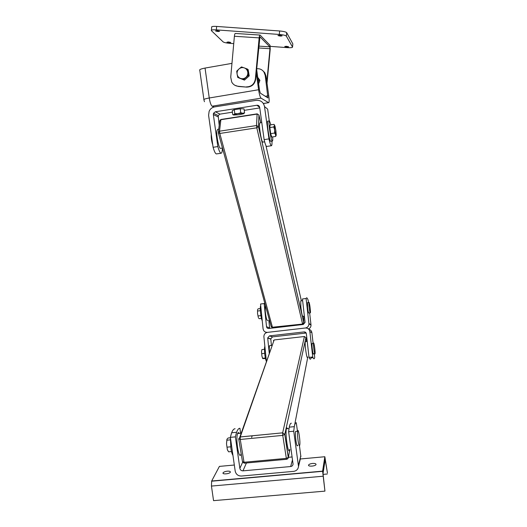 <?xml version="1.0" encoding="UTF-8"?>
<svg xmlns="http://www.w3.org/2000/svg" width="527" height="527" viewBox="0 0 527 527"><rect width="100%" height="100%" fill="white"/><g stroke="black" fill="none" stroke-linecap="round" stroke-linejoin="round"><path stroke-width="0.79" d="M234.324 465.025L219.41 466.395L211.67 481.013L322.603 471.131L324.942 491.131L323.025 473.661L325.159 459.689L327.438 473.015L324.843 456.731L322.603 471.131M312.557 463.444C310.317 463.72 308.98 464.267 308.552 465.091C307.887 466.85 315.805 466.197 316.042 464.471C316.002 463.661 314.836 463.319 312.557 463.444M227.368 471.164C225.207 471.428 223.777 471.975 223.099 472.791C221.854 474.577 229.482 473.99 230.319 472.238C230.562 471.401 229.581 471.046 227.368 471.164M324.942 491.131L213.554 500.65L211.446 486.072L211.67 481.013M323.025 474.379L327.3 473.997M247.328 69.004L248.158 69.61L249.212 75.908L244.442 80.117L237.756 77.469L237.124 74.248C237.539 76.296 238.691 77.7 240.569 78.451C242.499 79.063 244.271 78.707 245.885 77.383C247.407 75.941 248.033 74.182 247.756 72.094C247.341 70.038 246.188 68.635 244.297 67.884C242.361 67.278 240.589 67.64 238.981 68.971L241.478 66.922L247.328 69.004L248.382 75.328L243.593 79.564L237.756 77.469M237.124 74.248L236.702 71.158L238.981 68.971C237.466 70.414 236.847 72.173 237.124 74.248M249.212 75.908L248.382 75.328M244.442 80.117L243.593 79.564M314.283 353.676L314.718 357.458C314.309 359.374 313.644 359.216 312.735 356.983L309.856 331.602C309.329 329.164 307.834 327.965 305.37 328.005L267.446 332.372C265.252 332.814 264.06 334.164 263.869 336.437L266.431 361.779M308.776 329.256C310.541 329.737 311.589 330.884 311.898 332.715L313.11 343.373M306.154 333.031L272.512 336.878L270.766 338.868L267.69 337.919L269.481 335.883L304.112 331.918C305.344 331.898 306.095 332.504 306.352 333.723L309.02 357.392C309.962 359.618 310.653 359.776 311.095 357.859L313.018 357.642M270.766 338.868L271.438 345.448M313.486 344.5C313.506 348.116 314.81 355.666 315.054 353.591C315.436 351.614 313.861 340.982 313.532 343.327L313.486 344.5M312.3 343.466L311.944 344.671C311.958 348.288 313.269 355.83 313.519 353.755L314.744 353.624M266.405 361.502C265.101 358.202 264.462 353.703 264.488 348.018L264.837 346.094M269.297 353.663L267.703 338.13L270.779 339.072M312.735 356.983L309.02 357.392M291.352 423.214C290.502 423.181 289.804 424.492 289.257 427.14L288.625 431.712L293.73 431.218L298.506 466.467L300.456 458.51M300.884 456.771L299.468 445.789M297.459 431.264L296.279 422.733C295.469 422.694 294.81 423.998 294.303 426.646L289.257 427.14M293.73 431.218L294.303 426.646M296.286 431.376L295.542 431.448C295.278 433.49 295.416 436.593 295.943 440.763C296.661 445.374 297.241 446.876 297.683 445.262M288.625 431.712L293.065 464.116C292.867 465.506 292.063 466.316 290.654 466.54L242.973 470.848C241.294 470.835 240.259 470.012 239.857 468.378L235.378 436.863L236.59 432.278C237.572 429.61 238.678 428.273 239.917 428.267L240.628 433.266M288.368 457.304L292.136 456.962M235.088 428.741C233.81 428.754 232.664 430.091 231.649 432.759L230.378 437.351L235.378 436.863M230.378 437.351L235.194 471.098C235.991 474.359 238.059 476.006 241.412 476.039L293.664 471.362C296.503 470.907 298.117 469.274 298.506 466.467M232.941 455.321C232.104 454.202 231.406 451.791 230.846 448.082L230.418 437.641M230.51 436.745L231.333 433.675M298.065 440.559C298.783 445.17 299.349 446.679 299.777 445.065C300.482 441.277 298.289 427.002 297.643 431.244C297.393 433.286 297.531 436.396 298.065 440.559M257.861 78.207L258.302 81.428M258.342 81.692L259.212 79.808L257.835 78.016M257.743 77.35L259.916 80.315L259.212 79.808M259.916 80.315L258.625 83.747M233.731 43.636L229.871 43.346C226.426 43.036 224.179 42.555 223.138 41.91L211.386 30.652C210.984 29.934 212.631 29.677 216.333 29.874L279.31 34.459C283.197 34.815 285.542 35.362 286.345 36.113L292.538 47.074C292.531 47.654 290.785 47.845 287.307 47.641L270.272 46.369M211.426 30.177L211.683 27.233C211.281 26.502 212.934 26.231 216.637 26.429L279.639 30.981C283.526 31.33 285.871 31.89 286.675 32.654L292.847 43.879L292.538 47.074M228.487 41.969L230.74 42.45C229.963 42.806 228.698 42.72 226.933 42.18L228.487 41.969M217.157 30.691L219.614 31.245C218.817 31.666 217.447 31.574 215.51 30.955L217.157 30.691M286.49 46.297L288.638 46.778C287.623 47.12 286.326 47.022 284.751 46.495L286.49 46.297M279.791 35.263L282.136 35.81C281.062 36.218 279.659 36.119 277.933 35.507L279.791 35.263M234.956 85.328L238.494 86.481L246.676 87.107C251.702 86.975 254.699 84.353 255.674 79.234L255.358 79.004L259.152 37.878C259.376 35.882 259.686 34.94 260.075 35.052L269.995 45.256L270.232 48.991L267.024 83.233M255.674 79.234L259.93 36.778L269.844 46.85L258.737 46.106M258.566 47.95L269.962 48.721L269.844 46.85M269.962 48.721L266.853 81.955M259.89 35.045L235.398 33.458C234.95 33.339 234.614 34.275 234.39 36.258L230.727 77.173L231.735 82.08C233.184 84.577 235.319 85.973 238.138 86.27L246.676 87.107M255.358 79.004C254.376 84.136 251.372 86.771 246.34 86.896M243.83 113.601L244.561 112.811L244.014 108.852L240.2 108.773L234.258 109.702L232.203 110.703L232.75 114.649L233.58 114.972M239.568 114.695L233.764 115.044L233.843 114.629L237.848 113.68L242.73 113.246L243.876 113.437L243.56 113.76L239.568 114.695M244.561 112.811L242.73 113.246L240.753 112.752L237.848 113.68L234.811 113.674L233.843 114.629L232.75 114.649M240.2 108.773L240.753 112.752M234.258 109.702L234.811 113.674M256.642 68.767C259.659 68.444 262.077 69.511 263.895 71.962L265.2 75.361L266.036 76.013L264.745 72.634L262.782 70.671M265.2 75.361L267.94 97.93L260.338 93.147L259.534 90.354L256.609 69.123M204.45 101.731L203.962 99.978C203.29 99.419 205.056 98.753 209.252 97.989L205.049 68.069C200.846 68.892 199.094 69.663 199.792 70.394L203.896 99.498M205.049 68.069L231.959 63.365M266.036 76.013L268.829 96.349C269.323 100.387 269.257 102.501 268.632 102.679L261.03 98.141C260.127 97.185 259.317 94.392 258.599 89.748L256.267 72.838M272.676 136.901C272.834 139.583 272.736 140.979 272.367 141.078C270.97 141.638 267.841 119.998 269.455 120.9L270.898 124.833M274.541 125.083L273.994 124.359L270.081 124.958L269.844 127.56L270.674 133.641L271.741 137.04L275.647 136.453L276.115 135.531M270.812 141.308L270.779 141.315C269.356 141.882 266.227 120.248 267.868 121.144L269.35 120.914M266.702 146.44L266.675 146.447C266.01 146.348 265.16 144.075 264.126 139.622L259.679 107.33C259.324 105.868 258.408 105.176 256.926 105.255L215.378 111.764L213.514 113.252L213.343 114.57L217.842 146.572C219.08 150.953 220.181 153.173 221.149 153.225C221.926 153.047 222.328 151.335 222.361 148.074M216.531 153.91L216.485 153.917C215.484 153.871 214.357 151.657 213.099 147.29L208.593 115.314L209.14 111.263C210.266 108.839 212.117 107.376 214.693 106.889L256.247 100.341C260.7 100.09 263.46 102.172 264.514 106.579L268.961 138.897C269.969 143.351 270.792 145.636 271.425 145.735C271.892 145.623 272.077 144.088 271.985 141.131M219.199 125.314L218.171 115.578L219.983 114.135L232.407 112.192M213.099 147.29L217.842 146.572M264.126 139.622L268.961 138.897M244.218 110.354L259.758 107.923M269.277 120.927L267.657 109.129L264.514 106.579M212.756 144.859C211.531 141.111 211.037 137.593 211.268 134.306M273.776 126.961L274.659 129.932L274.35 125.584L273.776 126.961L269.844 127.56M274.613 133.048L275.595 134.688L274.659 129.932L274.613 133.048L270.674 133.641M273.994 124.359L274.969 126.019L275.898 130.736L276.214 135.057L276.016 135.577L275.595 134.688L275.647 136.453M260.305 308.558L258.131 308.815L257.604 309.685M257.525 309.955L257.551 313.525L257.525 309.955M257.551 313.525L258.296 317.373L257.551 313.525M258.599 317.985L259.152 318.69L261.458 318.413M260.911 315.64L258.184 315.963M260.364 310.686L257.67 311.002M264.725 302.926L264.146 303.572L260.542 304.007L263.072 328.795C263.559 331.213 265.015 332.399 267.446 332.372L305.37 328.005C307.649 327.53 308.848 326.121 308.954 323.776L311.016 325.08L309.639 312.913M308.466 302.597L308.223 300.436C307.3 297.801 306.595 297.162 306.101 298.519L308.954 323.776M306.101 298.519L302.445 298.961L305.074 322.379L303.282 324.48L268.717 328.486C267.499 328.499 266.774 327.906 266.524 326.7L269.62 327.919L268.829 320.304M264.146 303.572L266.524 326.7M308.473 328.967C310.146 328.216 310.989 326.924 311.016 325.08M261.866 349.711L261.524 351.661L261.866 349.711M261.524 351.661L261.906 356.015L261.524 351.661M262.644 358.485L261.906 356.015L262.742 358.577L265.456 358.584M264.449 349.309L261.926 349.592M265.331 357.991L262.696 358.281M264.659 353.347L261.879 353.657M230.411 437.772L228.145 437.99L227.018 439.136L226.505 443.714L226.933 439.314M226.505 443.714L227.341 449.544L226.505 443.714M227.868 450.756L227.341 449.544L228.58 451.83L231.491 451.553M230.681 446.817L227.137 447.153M230.319 439.867L226.92 440.19M272.116 345.692L272.321 345.113M241.01 454.05C239.054 461.033 235.358 439.063 237.585 433.563L241.168 433.214L240.997 433.8M241.379 432.707L241.175 433.181M289.58 449.511C288.48 456.474 284.995 434.281 286.339 428.82L286.345 428.78C286.629 427.575 287.024 427.549 287.531 428.701M305.772 341.582L305.291 341.634C304.566 344.441 307.024 360.843 307.59 357.003M252.183 435.776L251.656 437.436M269.534 352.998C269.198 349.381 269.211 346.937 269.574 345.659L270.265 345.58M237.585 433.563L237.598 433.523C238.066 432.311 238.626 432.272 239.278 433.398M309.092 307.248C309.632 311.398 310.067 313.262 310.396 312.821C310.825 311.286 309.263 300.64 308.888 302.551L309.092 307.248M310.153 312.854L308.881 313.005C308.545 313.44 308.104 311.582 307.564 307.425L307.61 302.702M261.767 122.488L259.982 122.765L259.521 124.313C259.205 128.99 261.728 142.619 262.802 142.099L262.841 142.092M303.012 316.292C302.373 316.832 301.648 313.644 300.838 306.74L300.733 300.904L301.108 300.858M220.576 148.344L220.523 148.35C218.982 148.937 216.189 135.571 216.907 130.907L217.638 129.339L218.738 129.174M267.782 320.429C266.833 320.996 265.983 317.847 265.226 310.976L265.364 305.252M262.248 320.765C260.898 318.618 259.686 307.261 260.641 305.785L260.713 305.667M300.337 458.977L324.843 456.731M211.446 486.072L322.893 476.243M324.981 460.868L325.495 460.822M304.112 331.918L306.088 332.912M269.481 335.883L272.512 336.878M309.856 331.602L311.898 332.715M300.845 455.71L298.46 465.367M292.518 459.722L290.654 466.54M246.412 462.996L242.973 470.848M242.67 462.172L239.857 468.378M216.333 29.874L216.637 26.429M279.639 30.981L279.31 34.459M286.352 36.119L286.681 32.661M234.39 36.258L259.152 37.878M238.494 86.481L238.138 86.27M265.298 96.27L268.006 95.822M214.127 107.001L212.144 106.197C210.971 105.301 210.01 102.567 209.252 97.989L258.599 89.748M212.144 106.197L261.03 98.141M268.566 102.646L263.362 103.496M213.343 114.57L218.007 116.856M256.926 105.255L259.686 107.376M219.983 114.135L215.378 111.764M308.934 323.486L310.996 324.79M274.514 339.908L304.422 336.516L305.923 337.636L306.497 341.503M273.414 342.023L273.763 341.022M273.421 342.003L240.253 436.929L238.711 438.866L240.266 439.472L282.755 435.388L282.656 432.838L240.253 436.929L240.266 439.472L244.021 462.258L244.574 463.161L286.563 459.307M304.422 336.516L282.656 432.832L239.864 437.008L274.132 339.987L273.381 340.686M286.78 459.287L286.345 458.371L288.355 457.383L284.791 434.426L282.656 432.832L284.784 434.446L282.755 435.388L286.345 458.371L244.021 462.258L242.466 461.593L238.764 439.175M288.341 457.976L284.784 434.446L305.923 337.636M242.585 461.995L244.258 463.167M307.814 356.983L294.468 425.842M289.89 449.478L288.361 457.364L287.551 459.05M303.638 316.22L303.802 322.649L302.676 324.046L272.419 327.241L302.603 324.059M218.402 133.147L271.135 326.411L272.419 327.241L219.799 133.463L256.801 127.817L256.517 125.531L219.535 131.19L219.799 133.463L218.31 132.804L219.535 131.19L220.872 119.715L257.11 114.095L256.517 125.531L258.461 126.671L303.809 322.847M260.7 122.653L258.988 115.163L258.461 126.697L303.802 322.649L302.505 323.756L256.801 127.817L258.461 126.697L258.948 114.972M265.951 145.636L301.372 300.831M257.189 113.852L258.988 115.163L257.189 113.852L220.991 119.464L219.673 121.309L218.415 131.915M223.099 472.791L223.191 473.463M308.552 465.091L308.598 465.466M322.577 471.322L211.584 481.204M313.532 343.327L311.997 343.499M236.59 432.278L231.649 432.759M297.643 431.244L295.542 431.448M286.675 32.654L286.345 36.113M243.876 113.437L244.409 113.015M263.895 71.962L264.745 72.634M263.388 103.536L268.632 102.679M270.779 141.315L272.367 141.078M216.485 153.917L221.149 153.225M266.675 146.447L271.425 145.735M218.171 115.578L213.514 113.252M276.016 135.577L275.7 136.374M274.508 125.083L274.139 124.616M272.202 345.363L269.574 345.659M307.221 341.417L305.291 341.634M289.007 428.556L286.339 428.82M264.719 309.132L265.114 309.085M265.509 316.819L266.016 316.76M308.888 302.551L307.373 302.729M272.531 327.537L271.365 326.957M219.818 120.367L220.958 119.471M222.473 148.054L220.523 148.35M302.636 300.673L300.733 300.904M264.659 141.822L262.802 142.099"/></g></svg>
